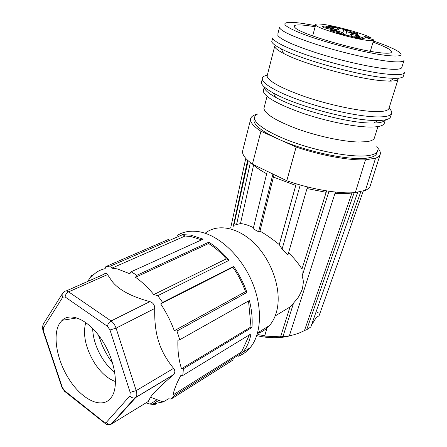 <?xml version="1.0" encoding="UTF-8"?>
<svg xmlns="http://www.w3.org/2000/svg" width="447" height="447" viewBox="0 0 447 447"><rect width="100%" height="100%" fill="white"/><g stroke="black" fill="none" stroke-linecap="round" stroke-linejoin="round"><path stroke-width="0.67" d="M367.423 38.045L367.725 37.023L363.953 36.581C364.484 37.129 366.546 37.861 370.15 38.777L373.72 39.867C373.72 40.493 372.345 40.711 369.591 40.537C356.399 39.967 314.682 27.708 315.671 24.781C315.565 24.021 317.241 23.797 320.689 24.104C332.356 25.015 362.729 33.257 371.166 37.833L370.837 38.939M349.71 36.006L350.191 34.341L350.85 34.24L359.461 36.123L357.65 34.765L357.399 35.637M335.563 30.48L335.809 29.603L322.533 26.462L324.025 27.753L337.424 30.916L342.547 32.642L345.509 35.017L353.376 36.872L350.297 34.475L349.845 36.039M357.65 34.765L346.699 31.676L343.827 29.441L336.345 27.669L339.189 29.994L335.809 29.603M343.827 29.441L342.849 32.888M326.282 25.982C329.936 26.596 332.518 27.351 334.021 28.25L333.322 28.351C329.668 27.742 327.081 26.982 325.567 26.077L326.282 25.982M358.31 34.017L357.684 34.112C354.03 33.503 351.431 32.737 349.889 31.815L350.532 31.72C354.192 32.335 356.784 33.1 358.31 34.017L358.298 34.056M339.212 32.497L338.508 32.603C334.736 31.983 332.065 31.201 330.495 30.245L331.216 30.139C334.987 30.759 337.653 31.547 339.212 32.497L339.2 32.542M356.186 36.034C359.958 36.654 362.634 37.447 364.221 38.414L363.59 38.52C359.818 37.9 357.136 37.107 355.533 36.134L356.186 36.034M333.183 26.893L331.545 26.507L333.155 26.999M343 34.285L340.675 33.732L343.447 34.687L342.184 34.553L339.67 33.48L342.257 33.978L342.922 34.553M334.943 27.312L329.97 26.027L334.758 27.161L334.842 27.669M356.058 37.704L354.387 36.889L359.874 38.464L355.616 37.358L356.013 37.866M348.867 30.916L345.978 29.809L347.8 30.1L348.833 31.027M342.095 34.084L342.005 34.413M329.97 26.027L329.886 26.328M354.387 36.889L354.281 37.246M347.185 30.111L347.051 30.58M346.162 29.949L346.067 30.29M345.978 29.809L345.861 30.223M338.485 33.044C341.664 33.564 343.916 34.229 345.235 35.039L344.659 35.134C341.894 34.71 339.664 34.078 337.971 33.24L338.485 33.044M335.507 27.753C332.495 27.25 330.361 26.624 329.109 25.881L329.69 25.809C332.322 26.228 334.423 26.82 336.004 27.585L335.507 27.753M360.427 38.85C357.248 38.33 354.985 37.66 353.638 36.838L354.197 36.749C356.885 37.157 359.109 37.788 360.863 38.638L360.427 38.85M350.504 31.307C347.492 30.798 345.352 30.172 344.089 29.424L344.637 29.346C347.213 29.753 349.319 30.351 350.951 31.128L350.504 31.307M367.725 37.023L371.166 37.833M267.267 171.313L253.181 228.83L258.595 231.753L272.91 174.034M248.141 160.741L233.876 225.249L240.475 223.573L242.85 223.874C245.599 224.36 249.141 225.618 253.471 227.64M230.652 228.054L245.761 158.355M240.475 223.573L253.594 165.077C256.74 167.893 261.093 170.788 266.663 173.754M236.608 224.36L250.359 162.602M256.774 335.636C269.714 338.591 281.476 338.452 292.053 335.216M317.392 312.609L318.152 312.386M311.447 325.198L316.403 317.32L319.057 315.783L363.372 190.785M257.908 334.546L264.741 335.786L264.663 336.11L280.576 336.826L288.265 335.976C294.506 334.904 299.915 333.076 304.491 330.495L306.687 329.746L310.838 326.936L357.79 192.009M306.687 329.746L354.158 192.646M352.029 192.763L304.491 330.495M335.01 193.288C341.782 193.791 347.436 193.68 351.973 192.959M335.401 192.059L289.41 335.647M283.001 336.423L293.562 303.094C296.11 299.697 298.082 299.311 302.189 289.36C304.441 279.341 302.597 279.341 302.178 275.894L328.986 191.243M275.184 315.94L290.611 306.592L289.879 307.335L280.576 336.826M264.741 335.786L267.295 326.897L264.663 336.11M258.299 333.16L258.556 332.266M257.472 333.428C262.126 332.004 266.138 329.372 269.507 325.539C273.452 320.963 276.09 315.079 277.414 307.888C281.09 287.868 271.48 260.428 254.812 243.783C238.162 227.054 217.398 223.344 205.145 233.25M238.011 356.337C242.693 354.616 246.744 351.728 250.164 347.682C261.925 333.803 262.802 305.804 251.248 280.006C239.732 254.187 217.549 234.463 198.356 231.602C190.215 230.423 183.108 231.742 177.034 235.558M229.026 260.338L157.774 295.674L153.79 294.573C147.968 287.494 141.872 281.733 135.502 277.291L208.637 243.542C214.878 247.415 220.784 252.516 226.344 258.858L229.026 260.338C222.751 252.717 216.002 246.671 208.777 242.207L136.838 275.285L131.155 271.759L203.189 239.151L190.5 235.066L182.633 234.664L110.588 266.038L105.883 266.58L105.123 268.658C100.318 269.681 96.222 271.955 92.825 275.475L91.629 276.805L91.635 275.458L88.696 279.878L88.433 281.124M179.744 339.759L177.9 340.301C177.565 350.783 178.766 360.248 181.504 368.708L251.007 326.93L251.94 327.495C252.65 319.041 251.79 310.045 249.37 300.496L179.744 339.759L176.984 331.009L246.934 292.455C243.671 283.158 239.229 274.48 233.613 266.412L162.607 302.412L157.774 295.674M251.94 327.495L183.404 368.792L182.778 375.491L180.895 375.385C176.716 382.973 174.118 389.46 173.106 394.857L174.788 395.349L242.805 352.303C246.8 347.475 249.549 341.307 251.063 333.808L182.778 375.491M233.278 359.857L171.089 399.065L174.788 395.349M156.383 403.641L154.947 404.541L153.31 403.792L158.814 400.361M157.104 399.719L150.041 404.105L154.947 404.541M93.809 274.508L91.635 275.458M105.883 266.58L168.502 239.413M110.588 266.038L111.828 268.161L185.097 236.027L182.633 234.664M185.097 236.027L190.713 236.497L201.664 239.843M181.504 368.708L183.404 368.792M162.607 302.412L160.674 303.904C166.239 312.291 170.776 321.231 174.291 330.73L176.984 331.009M135.502 277.291L136.838 275.285M131.155 271.759L129.826 273.754L117.41 268.915L111.828 268.161M62.396 293.668L43.275 324.148L42.834 326.07L43.46 327.78L62.787 297.143C61.893 295.707 61.865 294.383 62.703 293.176L64.262 291.796C65.363 290.667 66.815 290.684 68.62 291.857L111.085 320.957L149.857 301.636C130.876 296.456 118.181 289.55 111.772 280.917L107.537 274.587C106.604 273.095 105.218 273.072 103.391 274.514L66.156 290.958M149.857 301.636C153.075 302.63 154.701 304.91 154.735 308.469C154.427 321.656 155.752 332.697 158.702 341.603C161.434 350.644 166.396 359.561 173.598 368.367C175.336 370.636 175.252 372.77 173.341 374.77L162.864 384.107C156.813 389.717 152.684 394.092 150.488 397.238L163.088 401.965L153.31 403.792M62.787 297.143L65.128 296.976L107.487 326.355L109.984 329.964L130.161 392.388L129.971 395.841L106.352 422.348C107.638 424.041 109.23 424.667 111.124 424.22L148.242 401.479L150.488 397.238M148.242 401.479L147.7 401.808M134.346 397.992L135.089 398.277M150.041 404.105L145.979 402.87M171.089 399.065L168.525 398.802L163.088 401.965M208.637 243.542L208.777 242.207M160.674 303.904L232.887 267.245C238.145 274.81 242.347 282.94 245.498 291.634L246.934 292.455M233.613 266.412L232.887 267.245M251.007 326.93L248.526 300.971M242.296 352.895L241.581 351.923L249.415 334.809M134.843 398.545L133.876 398.02M174.291 330.73L245.498 291.634M153.79 294.573L226.344 258.858M59.764 323.114C52.075 334.837 56.875 360.958 69.771 380.336C82.539 399.847 101.458 409.05 110.476 398.512L111.912 396.539C119.198 385.258 114.683 359.086 101.648 339.597C88.696 319.996 70.799 311.905 62.099 320.32L59.764 323.114M85.763 322.483C82.673 334.25 85.455 347.548 94.099 362.366C100.53 372.44 107.671 378.832 115.522 381.542M92.635 328.4C92.982 338.29 96.161 348.174 102.173 358.047C105.883 363.947 110.085 368.697 114.773 372.29M112.823 363.668L108.515 357.337L104.687 350.582L102.022 344.955L98.334 334.959M288.555 252.846C293.64 257.573 298.104 262.97 301.96 269.027L326.159 192.316L307 188.567L287.98 254.812L282.085 249.119L300.222 184.991M307.458 186.924L287.98 254.812M258.595 231.753L259.981 231.093C266.166 234.658 272.592 239.156 279.269 244.582L296.216 183.812M259.981 231.093L273.413 177.068L295.869 185.488M282.085 249.119L279.269 244.582M307.469 186.93L307 188.567M241.581 351.923L173.106 394.857M302.178 275.894L301.96 269.027M326.55 190.869L326.159 192.316M290.611 306.592L293.562 303.088M253.689 164.764L253.594 165.077M274.078 174.598L273.413 177.068M315.129 26.781L309.402 25.859C296.506 24.071 291.874 24.814 295.501 28.094C302.06 34.307 355.091 50.008 379.19 52.64C384.996 53.344 388.806 53.411 390.628 52.847C393.734 51.327 388.7 48.075 375.536 43.08L373.038 42.163M373.379 41.007C383.381 44.398 390.935 47.449 396.036 50.159C405.138 55.266 401.97 57.032 386.521 55.456C365.428 53.109 321.628 41.677 300.155 32.938C284.471 26.429 280.822 22.909 289.203 22.372C292.517 22.255 297.227 22.641 303.334 23.535L315.442 25.624M404.11 60.105C403.831 61.993 398.64 62.39 388.532 61.3C372.139 59.462 343.592 52.942 319.84 45.544C294.875 37.52 281.409 31.558 279.442 27.653L277.878 33.771M403.993 60.474L401.853 67.296C401.54 69.302 396.333 69.816 386.225 68.827C369.837 67.151 341.368 60.708 317.722 53.249C292.869 45.147 279.492 39.034 277.587 34.911M404.563 72.375C404.194 74.56 398.69 75.169 388.069 74.202C364.042 72.146 313.626 58.954 289.5 48.438C278.917 43.884 273.307 40.403 272.676 37.989L271.765 41.593C272.173 43.37 275.313 45.778 281.197 48.812C301.161 59.557 359.952 75.85 386.912 77.946L394.41 78.359C400.188 78.365 403.194 77.56 403.44 75.94L404.434 72.777M272.1 40.275L271.765 41.593M398.143 79.13L389.052 108.096C388.516 110.789 383.208 111.929 373.116 111.515C356.767 110.733 328.774 104.721 305.714 96.926C281.504 88.383 268.619 81.449 267.071 76.13L274.648 46.432C275.006 48.17 277.989 50.505 283.605 53.439C302.423 63.692 357.187 78.895 382.559 80.767L389.628 81.125C395.165 81.097 398.048 80.287 398.277 78.7M267.071 76.13L267.462 74.588M389.03 108.219C391.047 110.079 391.946 111.694 391.723 113.057C391.114 115.957 385.51 117.226 374.904 116.863C357.589 116.159 327.819 109.811 303.301 101.475C278.738 93.138 262.73 84.086 262.255 79.119C262.087 77.208 263.78 75.878 267.323 75.135M261.819 80.84L261.378 82.594C261.702 85.299 265.686 88.774 273.329 93.01C294.662 105.218 348.274 119.936 373.793 120.466L378.128 120.528C385.973 120.344 390.142 119.003 390.639 116.499L391.55 113.599M385.364 119.857L384.398 122.936C383.783 125.87 378.436 127.233 368.356 127.021C352.024 126.562 324.204 120.701 301.356 112.784C277.375 104.09 264.669 96.865 263.244 91.127L264.233 87.243C264.512 89.864 268.284 93.205 275.553 97.273C295.629 108.856 345.576 122.584 369.591 123.009L373.675 123.048C380.296 122.88 384.18 121.819 385.32 119.863M263.244 91.127L263.674 89.434M377.922 126.585L374.497 137.592C374.1 139.671 371.457 141.034 366.557 141.693L358.662 142.017C343.374 141.71 318.214 136.396 297.769 129.054C276.319 120.986 265.032 114.13 263.903 108.492L264.328 106.844M377.598 150.622C377.1 153.014 374.189 154.634 368.87 155.5C355.387 157.685 325.5 152.997 299.121 144.258C272.692 135.536 254.617 124.523 254.527 118.192C254.472 116.416 255.555 115.008 257.774 113.951M377.385 151.293L376.855 152.98C376.346 155.394 373.435 157.042 368.11 157.931C351.353 161.194 305.77 151.734 278.257 139.023C262.49 131.709 254.377 125.557 253.918 120.573L254.444 118.528M257.528 114.074C252.795 115.192 250.449 117.12 250.488 119.852C250.655 122.975 254.136 126.769 260.936 131.239L296.121 147.052C320.795 155.45 349.649 160.669 365.478 159.814L375.553 158.188C378.341 157.171 379.916 155.802 380.291 154.07C380.688 151.98 379.464 149.561 376.614 146.812M243.095 149.097L242.458 151.622C242.509 155.17 245.828 159.344 252.415 164.15L260.936 131.239M252.415 164.15L286.795 180.733C311 189.31 339.496 194.127 355.315 192.556L365.478 159.814M296.121 147.052L286.795 180.733M355.315 192.556L365.434 190.333C368.261 189.075 369.904 187.461 370.351 185.483L380.079 154.746M375.553 158.188L365.434 190.333M346.699 31.676L345.727 35.067M339.709 33.531L339.591 33.944M340.128 33.726L340.027 34.084M356.611 37.693L356.516 38.017M357.399 37.956L357.315 38.235M351.778 33.374L351.504 34.318M65.128 296.976C65.357 294.713 66.519 293.003 68.62 291.857L107.537 274.587M130.161 392.388L136.201 390.611L173.598 368.367M129.971 395.841C131.34 397.618 133.005 398.294 134.972 397.864L135.961 397.294C137.005 395.757 137.084 393.528 136.201 390.611L116.08 328.165L154.735 308.469M109.845 424.589L111.918 423.862L135.782 397.512L173.017 375.072M109.984 329.964L116.08 328.165C114.985 324.991 113.32 322.589 111.085 320.957C108.984 322.226 107.783 324.025 107.487 326.355M43.46 327.78L43.482 331.076L62.267 387.281L61.854 387.197L64.519 391.265L64.435 390.577L103.911 422.046L103.972 422.739C107.235 424.449 105.503 424.896 111.13 424.22L134.972 397.864L173.341 374.77M105.559 423.801L64.519 391.265L66.62 392.321M43.482 331.076L43.085 331.043L61.669 386.655M43.225 324.237C41.962 329.16 42.152 325.846 43.085 331.043L42.946 330.646M64.435 390.577L62.267 387.281M106.352 422.348L103.911 422.046M339.541 33.927L339.67 33.48M359.785 38.772L359.874 38.464M338.826 31.273L339.178 30.038M373.653 40.096L370.323 51.282M315.671 24.781L312.66 35.922M233.088 226.953L247.616 160.255M349.923 222.505L360.947 191.316M269.507 325.539L257.64 332.831M250.164 347.682L242.805 352.303M77.063 317.918L62.099 320.32M283.605 53.439L281.197 48.812M389.628 81.125L394.41 78.359M261.378 82.594L262.255 79.119M275.553 97.273L273.329 93.01M373.675 123.048L378.128 120.528M267.027 96.356L263.903 108.492M254.527 118.192L253.918 120.573M242.458 151.622L250.488 119.852"/></g></svg>
